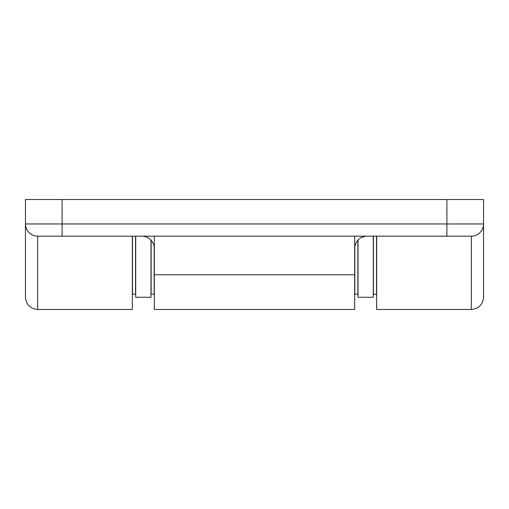 <?xml version="1.0" encoding="UTF-8"?>
<svg xmlns="http://www.w3.org/2000/svg" width="509" height="509" viewBox="0 0 509 509"><rect width="100%" height="100%" fill="white"/><g stroke="black" fill="none" stroke-linecap="round" stroke-linejoin="round"><path stroke-width="0.76" d="M62.098 199.528L25.45 199.528L25.45 223.96A12.216 12.216 0 0 0 37.666 236.176L37.666 309.472C30.247 308.747 26.175 304.675 25.45 297.256L25.45 223.96A12.216 12.216 0 0 0 37.666 236.176L446.902 236.176L446.902 223.96L483.55 223.96L483.55 297.256C482.825 304.675 478.753 308.747 471.334 309.472L471.334 236.176L446.902 236.176L471.334 236.176A12.216 12.216 0 0 0 483.55 223.96L483.55 199.528L62.098 199.528L62.098 223.96L446.902 223.96L446.902 199.528M132.34 236.176L132.34 309.472L37.666 309.472M471.334 309.472L376.66 309.472L376.66 236.176M354.671 236.176L354.671 254.5M354.671 248.316L354.671 309.472L154.329 309.472L154.329 236.176M150.969 239.981L150.969 297.256L135.699 297.256L135.699 236.176M373.301 236.176L373.301 297.256L358.031 297.256L358.031 239.981M132.493 236.176L132.493 294.202L135.547 294.202L135.547 236.176M151.122 240.14L151.122 294.202L154.176 294.202L154.176 246.464M354.824 246.464L354.824 294.202L357.878 294.202L357.878 240.14M373.453 236.176L373.453 294.202L376.507 294.202L376.507 236.176M154.329 274.752L354.671 274.752M37.666 236.176A12.216 12.216 0 0 1 25.45 223.96L62.098 223.96L62.098 236.176M471.334 236.176A12.216 12.216 0 0 0 483.55 223.96M354.76 246.916C356.103 240.293 360.149 236.71 366.887 236.176M154.24 246.916C152.897 240.293 148.851 236.71 142.113 236.176"/></g></svg>
